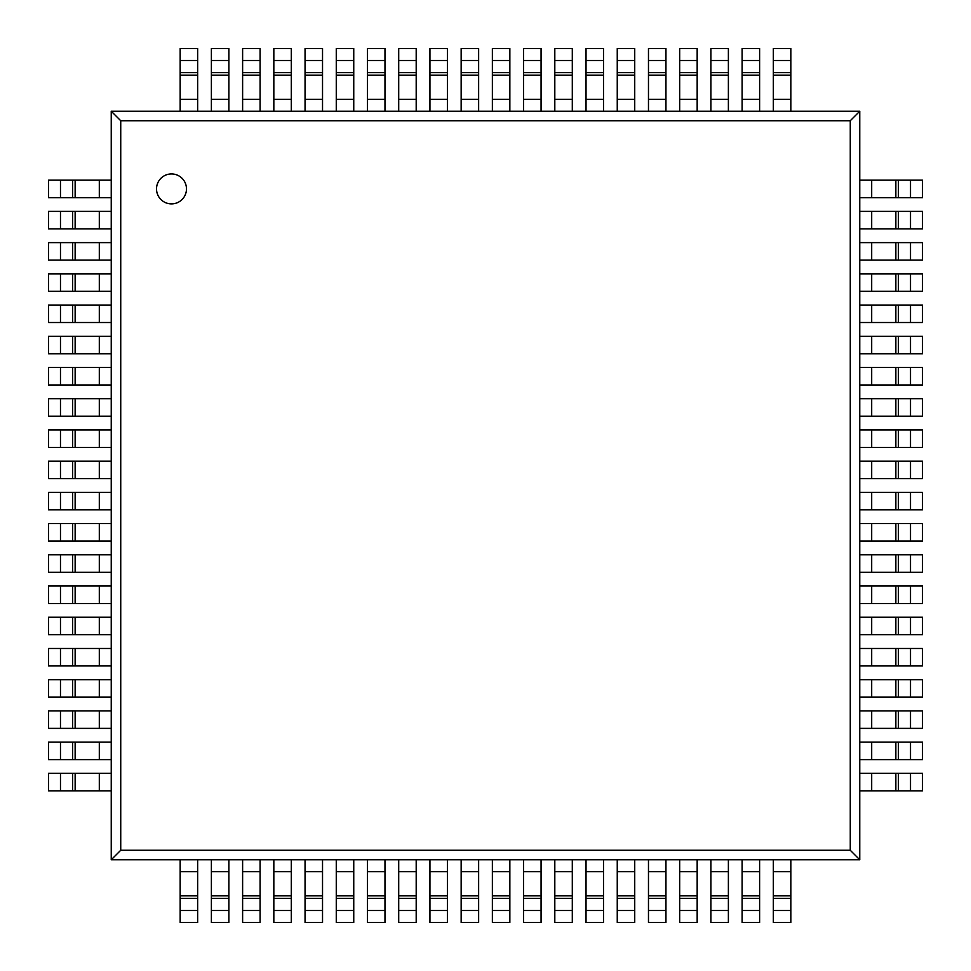 <?xml version="1.0" encoding="UTF-8"?>
<svg xmlns="http://www.w3.org/2000/svg" width="971" height="971" viewBox="0 0 971 971"><rect width="100%" height="100%" fill="white"/><g stroke="black" fill="none" stroke-linecap="round" stroke-linejoin="round"><path stroke-width="1.46" d="M156.525 188.908A14.966 14.966 0 0 0 178.98 201.883A14.966 14.966 0 0 0 178.98 175.945A14.966 14.966 0 0 0 156.525 188.908M850.268 850.268L120.732 850.268L120.732 120.732L850.268 120.732L850.268 850.268L859.796 859.796M111.24 859.76L111.24 111.24L859.76 111.24L859.76 859.76L111.24 859.76L120.756 850.244M850.268 120.732L859.796 111.204M120.732 120.732L111.204 111.204M72.594 197.659L72.594 180.169L111.24 180.169M111.24 197.659L75.192 197.659M75.143 180.169L75.143 197.659L48.55 197.659L48.55 180.169L72.534 180.169M72.594 228.877L72.594 211.387L111.24 211.387M111.24 228.877L75.192 228.877M75.143 211.387L75.143 228.877L48.55 228.877L48.55 211.387L72.534 211.387M72.594 260.094L72.594 242.616L111.24 242.616M111.24 260.094L75.192 260.094M75.143 242.616L75.143 260.094L48.55 260.094L48.55 242.616L72.534 242.616M72.594 291.312L72.594 273.834L111.24 273.834M111.24 291.312L75.192 291.312M75.143 273.834L75.143 291.312L48.55 291.312L48.55 273.834L72.534 273.834M72.594 322.53L72.594 305.052L111.24 305.052M111.24 322.53L75.192 322.53M75.143 305.052L75.143 322.53L48.55 322.53L48.55 305.052L72.534 305.052M72.594 353.747L72.594 336.269L111.24 336.269M111.24 353.747L75.192 353.747M75.143 336.269L75.143 353.747L48.55 353.747L48.55 336.269L72.534 336.269M72.594 384.977L72.594 367.487L111.24 367.487M111.24 384.977L75.192 384.977M75.143 367.487L75.143 384.977L48.55 384.977L48.55 367.487L72.534 367.487M72.594 416.195L72.594 398.705L111.24 398.705M111.24 416.195L75.192 416.195M75.143 398.705L75.143 416.195L48.55 416.195L48.55 398.705L72.534 398.705M72.594 447.413L72.594 429.935L111.24 429.935M111.24 447.413L75.192 447.413M75.143 429.935L75.143 447.413L48.55 447.413L48.55 429.935L72.534 429.935M72.594 478.63L72.594 461.152L111.24 461.152M111.24 478.63L75.192 478.63M75.143 461.152L75.143 478.63L48.55 478.63L48.55 461.152L72.534 461.152M72.594 509.848L72.594 492.37L111.24 492.37M111.24 509.848L75.192 509.848M75.143 492.37L75.143 509.848L48.55 509.848L48.55 492.37L72.534 492.37M72.594 541.065L72.594 523.587L111.24 523.587M111.24 541.065L75.192 541.065M75.143 523.587L75.143 541.065L48.55 541.065L48.55 523.587L72.534 523.587M72.594 572.295L72.594 554.805L111.24 554.805M111.24 572.295L75.192 572.295M75.143 554.805L75.143 572.295L48.55 572.295L48.55 554.805L72.534 554.805M72.594 603.513L72.594 586.023L111.24 586.023M111.24 603.513L75.192 603.513M75.143 586.023L75.143 603.513L48.55 603.513L48.55 586.023L72.534 586.023M72.594 634.731L72.594 617.253L111.24 617.253M111.24 634.731L75.192 634.731M75.143 617.253L75.143 634.731L48.55 634.731L48.55 617.253L72.534 617.253M72.594 665.948L72.594 648.47L111.24 648.47M111.24 665.948L75.192 665.948M75.143 648.47L75.143 665.948L48.55 665.948L48.55 648.47L72.534 648.47M72.594 697.166L72.594 679.688L111.24 679.688M111.24 697.166L75.192 697.166M75.143 679.688L75.143 697.166L48.55 697.166L48.55 679.688L72.534 679.688M72.594 728.384L72.594 710.906L111.24 710.906M111.24 728.384L75.192 728.384M75.143 710.906L75.143 728.384L48.55 728.384L48.55 710.906L72.534 710.906M72.594 759.613L72.594 742.123L111.24 742.123M111.24 759.613L75.192 759.613M75.143 742.123L75.143 759.613L48.55 759.613L48.55 742.123L72.534 742.123M72.594 790.831L72.594 773.341L111.24 773.341M111.24 790.831L75.192 790.831M75.143 773.341L75.143 790.831L48.55 790.831L48.55 773.341L72.534 773.341M197.659 898.406L180.169 898.406L180.169 859.76M197.659 859.76L197.659 895.808M180.169 895.857L197.659 895.857L197.659 922.45L180.169 922.45L180.169 898.466M228.877 898.406L211.387 898.406L211.387 859.76M228.877 859.76L228.877 895.808M211.387 895.857L228.877 895.857L228.877 922.45L211.387 922.45L211.387 898.466M260.094 898.406L242.616 898.406L242.616 859.76M260.094 859.76L260.094 895.808M242.616 895.857L260.094 895.857L260.094 922.45L242.616 922.45L242.616 898.466M291.312 898.406L273.834 898.406L273.834 859.76M291.312 859.76L291.312 895.808M273.834 895.857L291.312 895.857L291.312 922.45L273.834 922.45L273.834 898.466M322.53 898.406L305.052 898.406L305.052 859.76M322.53 859.76L322.53 895.808M305.052 895.857L322.53 895.857L322.53 922.45L305.052 922.45L305.052 898.466M353.747 898.406L336.269 898.406L336.269 859.76M353.747 859.76L353.747 895.808M336.269 895.857L353.747 895.857L353.747 922.45L336.269 922.45L336.269 898.466M384.977 898.406L367.487 898.406L367.487 859.76M384.977 859.76L384.977 895.808M367.487 895.857L384.977 895.857L384.977 922.45L367.487 922.45L367.487 898.466M416.195 898.406L398.705 898.406L398.705 859.76M416.195 859.76L416.195 895.808M398.705 895.857L416.195 895.857L416.195 922.45L398.705 922.45L398.705 898.466M447.413 898.406L429.935 898.406L429.935 859.76M447.413 859.76L447.413 895.808M429.935 895.857L447.413 895.857L447.413 922.45L429.935 922.45L429.935 898.466M478.63 898.406L461.152 898.406L461.152 859.76M478.63 859.76L478.63 895.808M461.152 895.857L478.63 895.857L478.63 922.45L461.152 922.45L461.152 898.466M509.848 898.406L492.37 898.406L492.37 859.76M509.848 859.76L509.848 895.808M492.37 895.857L509.848 895.857L509.848 922.45L492.37 922.45L492.37 898.466M541.065 898.406L523.587 898.406L523.587 859.76M541.065 859.76L541.065 895.808M523.587 895.857L541.065 895.857L541.065 922.45L523.587 922.45L523.587 898.466M572.295 898.406L554.805 898.406L554.805 859.76M572.295 859.76L572.295 895.808M554.805 895.857L572.295 895.857L572.295 922.45L554.805 922.45L554.805 898.466M603.513 898.406L586.023 898.406L586.023 859.76M603.513 859.76L603.513 895.808M586.023 895.857L603.513 895.857L603.513 922.45L586.023 922.45L586.023 898.466M634.731 898.406L617.253 898.406L617.253 859.76M634.731 859.76L634.731 895.808M617.253 895.857L634.731 895.857L634.731 922.45L617.253 922.45L617.253 898.466M665.948 898.406L648.47 898.406L648.47 859.76M665.948 859.76L665.948 895.808M648.47 895.857L665.948 895.857L665.948 922.45L648.47 922.45L648.47 898.466M697.166 898.406L679.688 898.406L679.688 859.76M697.166 859.76L697.166 895.808M679.688 895.857L697.166 895.857L697.166 922.45L679.688 922.45L679.688 898.466M728.384 898.406L710.906 898.406L710.906 859.76M728.384 859.76L728.384 895.808M710.906 895.857L728.384 895.857L728.384 922.45L710.906 922.45L710.906 898.466M759.613 898.406L742.123 898.406L742.123 859.76M759.613 859.76L759.613 895.808M742.123 895.857L759.613 895.857L759.613 922.45L742.123 922.45L742.123 898.466M790.831 898.406L773.341 898.406L773.341 859.76M790.831 859.76L790.831 895.808M773.341 895.857L790.831 895.857L790.831 922.45L773.341 922.45L773.341 898.466M898.406 773.341L898.406 790.831L859.76 790.831M859.76 773.341L895.808 773.341M895.857 790.831L895.857 773.341L922.45 773.341L922.45 790.831L898.466 790.831M898.406 742.123L898.406 759.613L859.76 759.613M859.76 742.123L895.808 742.123M895.857 759.613L895.857 742.123L922.45 742.123L922.45 759.613L898.466 759.613M898.406 710.906L898.406 728.384L859.76 728.384M859.76 710.906L895.808 710.906M895.857 728.384L895.857 710.906L922.45 710.906L922.45 728.384L898.466 728.384M898.406 679.688L898.406 697.166L859.76 697.166M859.76 679.688L895.808 679.688M895.857 697.166L895.857 679.688L922.45 679.688L922.45 697.166L898.466 697.166M898.406 648.47L898.406 665.948L859.76 665.948M859.76 648.47L895.808 648.47M895.857 665.948L895.857 648.47L922.45 648.47L922.45 665.948L898.466 665.948M898.406 617.253L898.406 634.731L859.76 634.731M859.76 617.253L895.808 617.253M895.857 634.731L895.857 617.253L922.45 617.253L922.45 634.731L898.466 634.731M898.406 586.023L898.406 603.513L859.76 603.513M859.76 586.023L895.808 586.023M895.857 603.513L895.857 586.023L922.45 586.023L922.45 603.513L898.466 603.513M898.406 554.805L898.406 572.295L859.76 572.295M859.76 554.805L895.808 554.805M895.857 572.295L895.857 554.805L922.45 554.805L922.45 572.295L898.466 572.295M898.406 523.587L898.406 541.065L859.76 541.065M859.76 523.587L895.808 523.587M895.857 541.065L895.857 523.587L922.45 523.587L922.45 541.065L898.466 541.065M898.406 492.37L898.406 509.848L859.76 509.848M859.76 492.37L895.808 492.37M895.857 509.848L895.857 492.37L922.45 492.37L922.45 509.848L898.466 509.848M898.406 461.152L898.406 478.63L859.76 478.63M859.76 461.152L895.808 461.152M895.857 478.63L895.857 461.152L922.45 461.152L922.45 478.63L898.466 478.63M898.406 429.935L898.406 447.413L859.76 447.413M859.76 429.935L895.808 429.935M895.857 447.413L895.857 429.935L922.45 429.935L922.45 447.413L898.466 447.413M898.406 398.705L898.406 416.195L859.76 416.195M859.76 398.705L895.808 398.705M895.857 416.195L895.857 398.705L922.45 398.705L922.45 416.195L898.466 416.195M898.406 367.487L898.406 384.977L859.76 384.977M859.76 367.487L895.808 367.487M895.857 384.977L895.857 367.487L922.45 367.487L922.45 384.977L898.466 384.977M898.406 336.269L898.406 353.747L859.76 353.747M859.76 336.269L895.808 336.269M895.857 353.747L895.857 336.269L922.45 336.269L922.45 353.747L898.466 353.747M898.406 305.052L898.406 322.53L859.76 322.53M859.76 305.052L895.808 305.052M895.857 322.53L895.857 305.052L922.45 305.052L922.45 322.53L898.466 322.53M898.406 273.834L898.406 291.312L859.76 291.312M859.76 273.834L895.808 273.834M895.857 291.312L895.857 273.834L922.45 273.834L922.45 291.312L898.466 291.312M898.406 242.616L898.406 260.094L859.76 260.094M859.76 242.616L895.808 242.616M895.857 260.094L895.857 242.616L922.45 242.616L922.45 260.094L898.466 260.094M898.406 211.387L898.406 228.877L859.76 228.877M859.76 211.387L895.808 211.387M895.857 228.877L895.857 211.387L922.45 211.387L922.45 228.877L898.466 228.877M898.406 180.169L898.406 197.659L859.76 197.659M859.76 180.169L895.808 180.169M895.857 197.659L895.857 180.169L922.45 180.169L922.45 197.659L898.466 197.659M773.341 72.594L790.831 72.594L790.831 111.24M773.341 111.24L773.341 75.192M790.831 75.143L773.341 75.143L773.341 48.55L790.831 48.55L790.831 72.534M742.123 72.594L759.613 72.594L759.613 111.24M742.123 111.24L742.123 75.192M759.613 75.143L742.123 75.143L742.123 48.55L759.613 48.55L759.613 72.534M710.906 72.594L728.384 72.594L728.384 111.24M710.906 111.24L710.906 75.192M728.384 75.143L710.906 75.143L710.906 48.55L728.384 48.55L728.384 72.534M679.688 72.594L697.166 72.594L697.166 111.24M679.688 111.24L679.688 75.192M697.166 75.143L679.688 75.143L679.688 48.55L697.166 48.55L697.166 72.534M648.47 72.594L665.948 72.594L665.948 111.24M648.47 111.24L648.47 75.192M665.948 75.143L648.47 75.143L648.47 48.55L665.948 48.55L665.948 72.534M617.253 72.594L634.731 72.594L634.731 111.24M617.253 111.24L617.253 75.192M634.731 75.143L617.253 75.143L617.253 48.55L634.731 48.55L634.731 72.534M586.023 72.594L603.513 72.594L603.513 111.24M586.023 111.24L586.023 75.192M603.513 75.143L586.023 75.143L586.023 48.55L603.513 48.55L603.513 72.534M554.805 72.594L572.295 72.594L572.295 111.24M554.805 111.24L554.805 75.192M572.295 75.143L554.805 75.143L554.805 48.55L572.295 48.55L572.295 72.534M523.587 72.594L541.065 72.594L541.065 111.24M523.587 111.24L523.587 75.192M541.065 75.143L523.587 75.143L523.587 48.55L541.065 48.55L541.065 72.534M492.37 72.594L509.848 72.594L509.848 111.24M492.37 111.24L492.37 75.192M509.848 75.143L492.37 75.143L492.37 48.55L509.848 48.55L509.848 72.534M461.152 72.594L478.63 72.594L478.63 111.24M461.152 111.24L461.152 75.192M478.63 75.143L461.152 75.143L461.152 48.55L478.63 48.55L478.63 72.534M429.935 72.594L447.413 72.594L447.413 111.24M429.935 111.24L429.935 75.192M447.413 75.143L429.935 75.143L429.935 48.55L447.413 48.55L447.413 72.534M398.705 72.594L416.195 72.594L416.195 111.24M398.705 111.24L398.705 75.192M416.195 75.143L398.705 75.143L398.705 48.55L416.195 48.55L416.195 72.534M367.487 72.594L384.977 72.594L384.977 111.24M367.487 111.24L367.487 75.192M384.977 75.143L367.487 75.143L367.487 48.55L384.977 48.55L384.977 72.534M336.269 72.594L353.747 72.594L353.747 111.24M336.269 111.24L336.269 75.192M353.747 75.143L336.269 75.143L336.269 48.55L353.747 48.55L353.747 72.534M305.052 72.594L322.53 72.594L322.53 111.24M305.052 111.24L305.052 75.192M322.53 75.143L305.052 75.143L305.052 48.55L322.53 48.55L322.53 72.534M273.834 72.594L291.312 72.594L291.312 111.24M273.834 111.24L273.834 75.192M291.312 75.143L273.834 75.143L273.834 48.55L291.312 48.55L291.312 72.534M242.616 72.594L260.094 72.594L260.094 111.24M242.616 111.24L242.616 75.192M260.094 75.143L242.616 75.143L242.616 48.55L260.094 48.55L260.094 72.534M211.387 72.594L228.877 72.594L228.877 111.24M211.387 111.24L211.387 75.192M228.877 75.143L211.387 75.143L211.387 48.55L228.877 48.55L228.877 72.534M180.169 72.594L197.659 72.594L197.659 111.24M180.169 111.24L180.169 75.192M197.659 75.143L180.169 75.143L180.169 48.55L197.659 48.55L197.659 72.534M99.309 197.659L99.309 180.169M60.481 180.169L60.481 197.659M99.309 228.877L99.309 211.387M60.481 211.387L60.481 228.877M99.309 260.094L99.309 242.616M60.481 242.616L60.481 260.094M99.309 291.312L99.309 273.834M60.481 273.834L60.481 291.312M99.309 322.53L99.309 305.052M60.481 305.052L60.481 322.53M99.309 353.747L99.309 336.269M60.481 336.269L60.481 353.747M99.309 384.977L99.309 367.487M60.481 367.487L60.481 384.977M99.309 416.195L99.309 398.705M60.481 398.705L60.481 416.195M99.309 447.413L99.309 429.935M60.481 429.935L60.481 447.413M99.309 478.63L99.309 461.152M60.481 461.152L60.481 478.63M99.309 509.848L99.309 492.37M60.481 492.37L60.481 509.848M99.309 541.065L99.309 523.587M60.481 523.587L60.481 541.065M99.309 572.295L99.309 554.805M60.481 554.805L60.481 572.295M99.309 603.513L99.309 586.023M60.481 586.023L60.481 603.513M99.309 634.731L99.309 617.253M60.481 617.253L60.481 634.731M99.309 665.948L99.309 648.47M60.481 648.47L60.481 665.948M99.309 697.166L99.309 679.688M60.481 679.688L60.481 697.166M99.309 728.384L99.309 710.906M60.481 710.906L60.481 728.384M99.309 759.613L99.309 742.123M60.481 742.123L60.481 759.613M99.309 790.831L99.309 773.341M60.481 773.341L60.481 790.831M197.659 871.691L180.169 871.691M180.169 910.519L197.659 910.519M228.877 871.691L211.387 871.691M211.387 910.519L228.877 910.519M260.094 871.691L242.616 871.691M242.616 910.519L260.094 910.519M291.312 871.691L273.834 871.691M273.834 910.519L291.312 910.519M322.53 871.691L305.052 871.691M305.052 910.519L322.53 910.519M353.747 871.691L336.269 871.691M336.269 910.519L353.747 910.519M384.977 871.691L367.487 871.691M367.487 910.519L384.977 910.519M416.195 871.691L398.705 871.691M398.705 910.519L416.195 910.519M447.413 871.691L429.935 871.691M429.935 910.519L447.413 910.519M478.63 871.691L461.152 871.691M461.152 910.519L478.63 910.519M509.848 871.691L492.37 871.691M492.37 910.519L509.848 910.519M541.065 871.691L523.587 871.691M523.587 910.519L541.065 910.519M572.295 871.691L554.805 871.691M554.805 910.519L572.295 910.519M603.513 871.691L586.023 871.691M586.023 910.519L603.513 910.519M634.731 871.691L617.253 871.691M617.253 910.519L634.731 910.519M665.948 871.691L648.47 871.691M648.47 910.519L665.948 910.519M697.166 871.691L679.688 871.691M679.688 910.519L697.166 910.519M728.384 871.691L710.906 871.691M710.906 910.519L728.384 910.519M759.613 871.691L742.123 871.691M742.123 910.519L759.613 910.519M790.831 871.691L773.341 871.691M773.341 910.519L790.831 910.519M871.691 773.341L871.691 790.831M910.519 790.831L910.519 773.341M871.691 742.123L871.691 759.613M910.519 759.613L910.519 742.123M871.691 710.906L871.691 728.384M910.519 728.384L910.519 710.906M871.691 679.688L871.691 697.166M910.519 697.166L910.519 679.688M871.691 648.47L871.691 665.948M910.519 665.948L910.519 648.47M871.691 617.253L871.691 634.731M910.519 634.731L910.519 617.253M871.691 586.023L871.691 603.513M910.519 603.513L910.519 586.023M871.691 554.805L871.691 572.295M910.519 572.295L910.519 554.805M871.691 523.587L871.691 541.065M910.519 541.065L910.519 523.587M871.691 492.37L871.691 509.848M910.519 509.848L910.519 492.37M871.691 461.152L871.691 478.63M910.519 478.63L910.519 461.152M871.691 429.935L871.691 447.413M910.519 447.413L910.519 429.935M871.691 398.705L871.691 416.195M910.519 416.195L910.519 398.705M871.691 367.487L871.691 384.977M910.519 384.977L910.519 367.487M871.691 336.269L871.691 353.747M910.519 353.747L910.519 336.269M871.691 305.052L871.691 322.53M910.519 322.53L910.519 305.052M871.691 273.834L871.691 291.312M910.519 291.312L910.519 273.834M871.691 242.616L871.691 260.094M910.519 260.094L910.519 242.616M871.691 211.387L871.691 228.877M910.519 228.877L910.519 211.387M871.691 180.169L871.691 197.659M910.519 197.659L910.519 180.169M773.341 99.309L790.831 99.309M790.831 60.481L773.341 60.481M742.123 99.309L759.613 99.309M759.613 60.481L742.123 60.481M710.906 99.309L728.384 99.309M728.384 60.481L710.906 60.481M679.688 99.309L697.166 99.309M697.166 60.481L679.688 60.481M648.47 99.309L665.948 99.309M665.948 60.481L648.47 60.481M617.253 99.309L634.731 99.309M634.731 60.481L617.253 60.481M586.023 99.309L603.513 99.309M603.513 60.481L586.023 60.481M554.805 99.309L572.295 99.309M572.295 60.481L554.805 60.481M523.587 99.309L541.065 99.309M541.065 60.481L523.587 60.481M492.37 99.309L509.848 99.309M509.848 60.481L492.37 60.481M461.152 99.309L478.63 99.309M478.63 60.481L461.152 60.481M429.935 99.309L447.413 99.309M447.413 60.481L429.935 60.481M398.705 99.309L416.195 99.309M416.195 60.481L398.705 60.481M367.487 99.309L384.977 99.309M384.977 60.481L367.487 60.481M336.269 99.309L353.747 99.309M353.747 60.481L336.269 60.481M305.052 99.309L322.53 99.309M322.53 60.481L305.052 60.481M273.834 99.309L291.312 99.309M291.312 60.481L273.834 60.481M242.616 99.309L260.094 99.309M260.094 60.481L242.616 60.481M211.387 99.309L228.877 99.309M228.877 60.481L211.387 60.481M180.169 99.309L197.659 99.309M197.659 60.481L180.169 60.481"/></g></svg>
